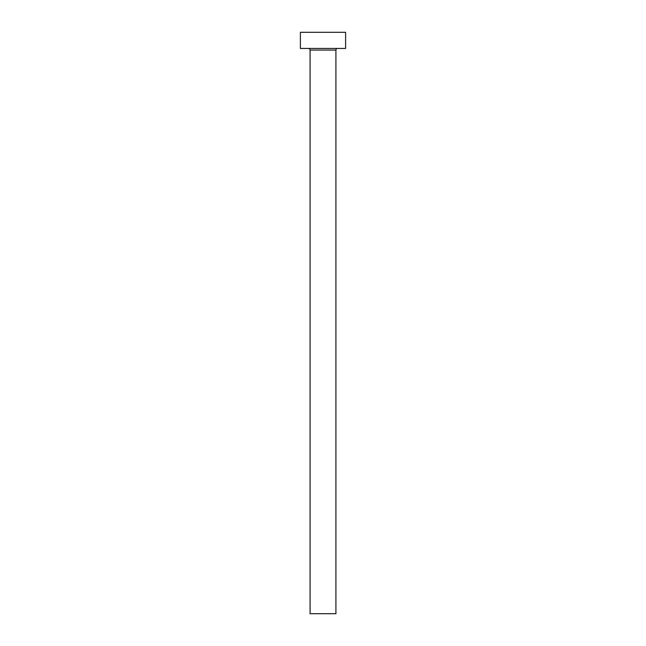 <?xml version="1.0" encoding="UTF-8"?>
<svg xmlns="http://www.w3.org/2000/svg" width="646" height="646" viewBox="0 0 646 646"><rect width="100%" height="100%" fill="white"/><g stroke="black" fill="none" stroke-linecap="round" stroke-linejoin="round"><path stroke-width="0.97" d="M335.92 50.065A1.615 1.615 0 0 1 337.535 48.45A1.615 1.615 0 0 0 335.92 50.065L310.08 50.065L310.08 613.7L335.92 613.7L335.92 50.065L335.92 613.7L310.08 613.7L310.08 50.065A1.615 1.615 0 0 0 308.465 48.45A1.615 1.615 0 0 1 310.08 50.065L335.92 50.065M300.39 32.3L300.39 48.45L345.61 48.45L345.61 32.3L300.39 32.3L300.39 48.45L345.61 48.45L345.61 32.3L300.39 32.3"/></g></svg>
